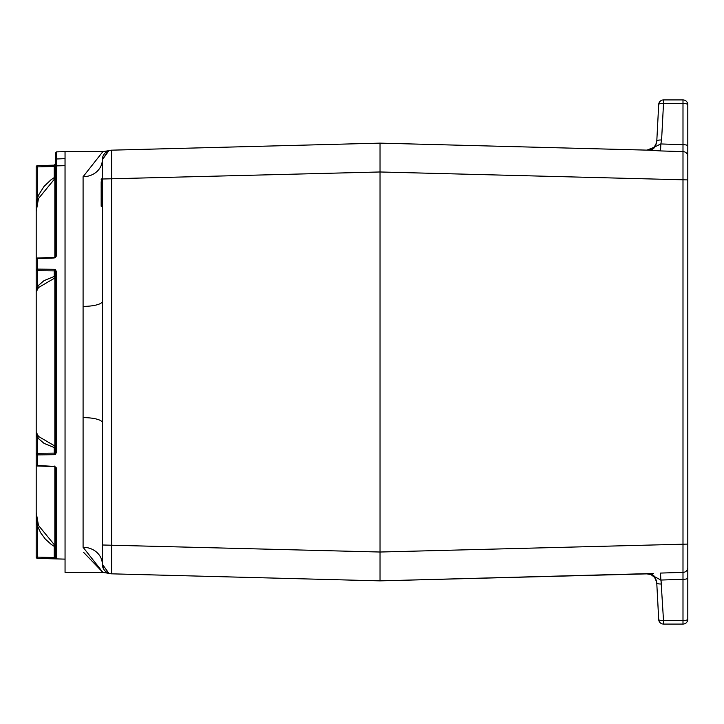 <?xml version="1.0" encoding="UTF-8"?>
<svg xmlns="http://www.w3.org/2000/svg" width="724" height="724" viewBox="0 0 724 724"><rect width="100%" height="100%" fill="white"/><g stroke="black" fill="none" stroke-linecap="round" stroke-linejoin="round"><path stroke-width="1.09" d="M55.431 155.823L55.431 166.457L54.264 166.457L54.264 177.588L54.852 178.62A1.204 1.204 180 0 0 55.431 177.588L55.431 256.549A1.204 0.652 0 0 1 56.608 255.898L56.608 151.868L65.024 151.642L65.051 158.647M55.431 277.491A1.204 1.041 0 0 0 54.264 276.45A1.204 0.552 -105.5 0 1 54.852 277.962A1.204 0.552 180 0 0 55.431 277.491M37.367 258.169L37.367 258.577A1.204 0.633 180 0 0 36.2 259.21L36.2 269.681A1.204 1.041 0 0 0 37.367 270.722L37.367 286.36L36.2 291.98L38.472 287.582A1.204 0.986 -143.8 0 0 37.367 286.36L44.037 280.631L54.264 276.45L54.264 269.283L37.367 269.111L37.367 270.722L54.264 270.885L55.431 271.943L55.431 452.057A1.204 0.552 0 0 0 56.608 452.609L56.608 271.391L54.273 269.283M56.608 271.391A1.204 0.552 180 0 0 55.431 271.943M38.472 287.582L54.852 277.962L54.852 446.038L38.472 436.418A1.204 0.986 -36.2 0 1 37.367 437.64L44.037 443.369L54.264 447.55A1.204 1.041 180 0 0 55.431 446.509A1.204 0.552 0 0 0 54.852 446.038A1.204 0.552 -74.5 0 1 54.264 447.55L54.264 453.115L37.367 453.278L37.367 454.889L54.264 454.717L56.608 452.609M38.472 436.418L36.2 432.02L37.367 437.64L37.367 453.278A1.204 1.041 180 0 0 36.2 454.319L36.2 464.79A1.204 0.633 -0 0 0 37.367 465.423L37.367 465.831M55.431 269.563L55.431 454.437L54.264 454.717L54.264 453.115L55.431 452.057M37.367 165.597L54.264 165.153L54.264 166.457L37.367 166.891L37.367 165.597L36.2 166.792M38.472 198.575L37.367 198.168L38.861 194.584L44.037 186.412L51.042 179.742L54.264 177.588L55.431 177.588L55.431 164.058A1.204 1.204 180 0 1 54.264 165.262L37.367 165.687A1.204 1.204 0 0 0 36.2 166.891L36.2 211.499L38.472 198.575L54.852 178.62L54.852 257.273M54.264 466.428L37.367 465.423L37.367 454.889A1.204 0.57 180 0 1 36.2 454.319L36.2 269.681A1.204 0.57 0 0 1 37.367 269.111L37.367 258.577L54.264 257.979L56.608 255.898M55.431 256.549L55.431 167.081L55.431 256.549L54.255 257.418L37.358 258.006A1.204 1.204 0 0 0 36.2 259.21L36.2 166.891L37.367 166.891L37.367 198.168L36.2 211.462L36.2 265.826M56.608 151.868L55.431 153.063L55.431 167.081A1.204 1.195 0 0 1 56.608 165.877L65.024 165.66A1.204 1.195 0 0 1 65.051 165.66M36.2 442.482L36.2 512.501L37.367 525.832L40.689 532.837L45.304 539.054L51.042 544.258L54.264 546.412L55.431 546.412A1.204 1.204 0 0 0 54.852 545.38L54.264 546.412L54.264 557.543L37.367 557.109L37.367 558.313A1.204 1.204 180 0 1 36.2 557.109L36.2 512.501L38.472 525.425L37.367 525.832L37.367 557.109L36.2 557.109M56.608 468.102A1.204 0.652 180 0 1 55.431 467.451L55.431 557.507A1.204 1.204 -0 0 0 56.608 558.711L56.608 468.102L54.264 466.021M54.852 466.727L54.852 545.38L38.472 525.425M36.2 557.209L37.367 558.403L56.608 558.711M54.264 558.738L54.264 557.543L55.431 557.507M55.431 546.412L55.431 509.587M55.431 257.672L55.431 214.413M102.319 183.471L101.17 184.24L101.17 182.692L101.17 188.493M101.17 182.9L101.17 181.742M101.17 179.57L101.55 179.833L101.55 178.928L101.17 179.57M102.319 184.339L101.17 184.24M101.17 194.991L101.17 197.227M101.17 191.417L101.17 195.661M102.319 190.846L101.17 191.227L101.17 189.833L101.17 191.951L101.17 189.471L101.17 194.738M102.319 188.711L101.17 188.439L101.55 182.629L102.319 182.629M101.17 198.792L101.17 197.833M102.319 204.856L101.55 204.856L101.55 206.593L102.319 206.602L101.17 206.213L101.17 197.589L101.55 194.711L102.319 194.711L101.55 194.72M102.319 196.783L101.17 197.589M102.319 179.833L101.55 179.833L101.55 181.923L102.319 181.923M103.098 568.005A9.62 9.62 0 0 1 102.319 564.222A9.62 9.62 0 0 0 111.686 573.833L111.686 150.167A9.62 9.62 0 0 0 102.319 159.778L102.319 564.222L103.831 569.381M102.319 178.928L101.55 178.928M687.8 145.18L687.8 104.727A4.806 4.806 0 0 0 682.994 99.921L682.994 620.522A4.806 1.249 -0 0 0 687.8 619.273L687.8 568.114M648.785 150.176L380.037 143.135L380.037 552.023L687.8 544.086L687.8 567.652L687.8 128.926M682.994 103.478A4.806 1.249 0 0 1 687.8 104.727A4.806 4.806 0 0 0 682.994 99.921L663.51 99.921L663.51 103.478L682.994 103.478M102.319 171.624L102.319 159.778L108.926 150.646A9.62 9.62 0 0 1 111.686 150.167L380.037 143.135L646.939 150.13L654.994 146.945A9.62 7.946 91.5 0 1 648.849 150.176L660.541 150.927L660.831 143.949L682.994 144.682A4.806 1.249 0 0 1 687.8 145.922M687.8 567.652A4.806 4.715 -0 0 1 683.139 572.367L660.541 573.073L660.831 580.051L682.994 579.318A4.806 1.249 0 0 0 687.8 578.078M661.021 580.639L663.51 620.522L682.994 620.522L682.994 624.079A4.806 4.806 0 0 0 687.8 619.273A4.806 4.806 0 0 1 682.994 624.079L663.51 624.079L663.51 620.522A4.806 1.24 177 0 1 658.704 619.527L657.437 595.327L658.704 619.527A4.806 4.806 0 0 0 663.51 624.079M102.319 544.991L380.037 552.023L380.037 580.865L653.555 573.489M660.541 150.927L683.139 151.633A4.806 4.715 0 0 1 687.8 156.348M651.573 149.117L652.36 148.719M653.754 150.529L648.903 150.176M647.31 150.13L651.31 149.207L653.853 147.452L655.709 144.972L656.795 141.017L656.107 144.112L653.718 147.578L651.066 149.316L646.939 150.13L650.939 149.37L653.546 147.732L655.962 144.456L656.759 141.488M656.759 141.452L656.795 141.017A4.806 1.24 -177 0 1 661.591 140.022L663.51 103.478A4.806 1.24 3 0 0 658.704 104.473L657.437 128.673M661.591 140.022L660.831 143.949L648.306 150.067M658.704 104.473A4.806 4.806 0 0 1 663.51 99.921A4.806 4.806 0 0 0 658.704 104.473L656.795 141.017M682.994 99.921A4.806 4.806 0 0 1 687.8 104.727M649.953 574.25L646.939 573.87L648.849 573.824A9.62 7.946 88.5 0 1 648.885 573.824L650.966 573.707M651.844 575.019L653.184 575.779M653.618 576.06L654.234 576.494M654.894 576.983L654.994 577.055A9.62 7.946 88.5 0 0 648.885 573.824M651.193 574.747L654.704 577.481L656.722 582.241L658.704 619.527L657.437 595.327M650.469 574.431L660.831 580.051L661.591 583.978A4.806 1.24 177 0 1 656.795 582.983L656.107 579.888L653.718 576.422L651.066 574.684L646.939 573.87L380.037 580.865L111.686 573.833A9.62 9.62 0 0 1 108.166 573.064L108.926 573.354L102.319 564.222A19.231 16.942 0 0 0 83.088 547.281L102.898 572.385L83.622 552.376M105.985 571.77A9.62 9.62 0 0 1 105.206 571.091M105.514 571.381L107.215 572.594M108.853 150.673L102.898 151.615L83.088 176.719A19.231 16.942 180 0 0 102.319 159.778A9.62 9.62 0 0 1 103.469 155.235M105.206 152.909A9.62 9.62 0 0 1 107.152 151.443M107.261 151.379A9.62 9.62 0 0 1 108.039 150.99M102.319 159.778L108.166 150.936A9.62 9.62 0 0 1 108.799 150.692M83.088 176.719L83.088 306.388A19.231 5.086 180 0 0 102.319 301.302M83.088 306.388L83.088 417.612A19.231 5.086 180 0 1 102.319 422.698M102.898 151.615L65.051 151.615L65.051 572.385L102.898 572.385L108.926 573.354M55.431 159.036L65.024 158.647L65.051 559.127M101.55 190.846L101.55 190.059L102.319 190.059M102.319 185.199L101.55 185.38M101.17 185.959L102.319 186.231M101.17 191.29L102.319 191.018M101.17 191.507L102.319 191.055M102.319 194.539L101.55 194.539L101.55 191.561L102.319 191.561M101.17 195.299L102.319 195.571M102.319 201.363L101.55 201.363L101.17 204.584M102.319 198.249L101.55 198.249L101.17 201.344M101.55 196.783L102.319 196.819M102.319 197.245L101.55 197.245L101.17 198.521M102.319 179.009L380.037 171.977L687.8 179.914M102.319 564.222A9.62 9.62 0 0 0 111.686 573.833M83.088 417.612L83.088 547.281M54.264 165.153L55.431 163.95M36.2 464.79A1.204 1.204 0 0 0 37.358 465.994L54.255 466.582L55.431 467.451M37.367 558.403L65.024 559.127M102.319 189.027L101.55 189.027"/></g></svg>
